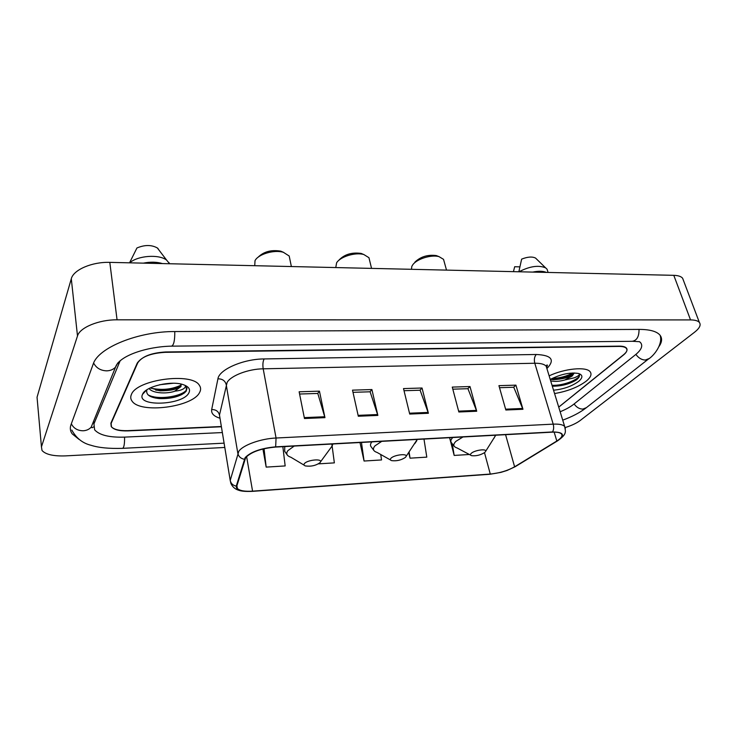 <?xml version="1.0" encoding="UTF-8"?>
<svg xmlns="http://www.w3.org/2000/svg" width="737" height="737" viewBox="0 0 737 737"><rect width="100%" height="100%" fill="white"/><g stroke="black" fill="none" stroke-linecap="round" stroke-linejoin="round"><path stroke-width="1.11" d="M558.729 407.137L623.594 354.912C626.717 352.295 627.648 350.13 626.367 348.398C625.197 347.063 622.747 346.408 619.025 346.427L165.106 352.332C150.716 353.198 141.393 356.865 137.146 363.313L110.891 423.167L111.232 426.585C113.83 429.524 119.348 430.878 127.805 430.638L221.358 426.511M560.148 411.753C565.804 409.45 570.337 406.953 573.745 404.254L635.515 354.7C641.301 349.946 643.033 345.975 640.711 342.797L639.523 341.719M120.159 360.762L93.94 423.858L94.622 429.818C99.394 435.171 109.426 437.603 124.719 437.115L222.353 432.564M565.288 427.524C571.599 425.553 576.564 423.213 580.194 420.505L694.641 332.157C699.634 328.195 701.2 324.953 699.358 322.41C697.911 320.779 694.963 319.95 690.541 319.913L117.063 319.812C98.961 319.609 79.762 327.532 77.496 335.952L41.447 446.862L42.027 450.491C45.648 454.517 53.506 456.314 65.611 455.881L224.794 447.46M683.466 280.493L682.609 278.218C681.117 276.43 678.178 275.463 673.793 275.334L109.804 262.372C92.097 261.746 73.424 269.788 71.296 278.761L37.043 397.252L37.347 400.67M659.173 346.27C662.121 341.867 662.36 338.126 659.91 335.059C656.649 331.337 649.841 329.457 639.495 329.411L175.001 331.549C138.492 331.254 98.049 347.707 93.212 364.069L70.964 424.798C69.812 428.059 70.218 431.081 72.208 433.863L78.914 439.307M186.885 387.929C188.23 394.894 159.385 401.315 147.999 394.829L148.054 394.857M131.389 394.562C130.366 396.893 130.56 399.049 131.997 401.02C140.094 414.001 192.716 407.146 199.57 392.526C201.035 389.919 200.943 387.487 199.312 385.23C191.97 372.121 136.373 379.537 131.389 394.562C130.366 396.893 130.56 399.049 131.997 401.02C140.094 414.001 192.716 407.146 199.57 392.526C201.035 389.919 200.943 387.487 199.312 385.23C191.97 372.121 136.373 379.537 131.389 394.562M554.565 393.549C567.637 391.31 578.241 387.137 586.376 381.029C590.733 377.372 591.995 374.304 590.171 371.807C586.505 366.409 564.606 368.482 549.139 375.852C564.606 368.482 586.505 366.409 590.171 371.807C591.995 374.304 590.733 377.372 586.376 381.029C578.241 387.137 567.637 391.31 554.565 393.549M245.67 457.622C251.188 451.938 261.119 448.428 275.472 447.073L552.243 432.168C556.979 431.946 560.046 432.527 561.447 433.909C562.911 435.788 561.364 438.156 556.822 441.012L514.61 466.797C507.6 470.731 499.483 473.145 490.28 474.057L252.57 491.146C244.795 491.625 239.728 490.741 237.388 488.511L236.817 486.042L245.67 457.622M245.099 457.659L236.264 486.116C235.96 490.123 241.349 491.874 252.413 491.339L490.05 474.241L500.939 472.371L507.028 470.482L514.988 466.797L557.2 441.021C565.463 435.125 563.906 432.103 552.52 431.946L275.656 446.843C260.935 448.225 250.755 451.827 245.099 457.659M153.499 396.681L150.32 396.423M499.511 387.699L513.753 387.247L522.957 409.275L515.918 385.138L498.931 385.654L505.849 410.002L522.957 409.275M513.578 387.247L515.918 385.138M452.813 389.173L467.949 388.694L476.719 411.237L470.003 386.547L452.269 387.091L458.847 411.992L476.719 411.237M467.783 388.703L470.003 386.547M299.581 394.028L317.804 393.447L324.953 417.649L319.443 391.163L299.139 391.789L304.464 418.515L324.953 417.649M317.665 393.457L319.443 391.163M353.005 392.333L370.112 391.789L377.86 415.41L371.909 389.551L352.516 390.149L358.311 416.239L377.86 415.41M369.974 391.798L371.909 389.551M404.033 390.721L420.118 390.214L428.4 413.273L422.043 388.012L403.507 388.583L409.717 414.065L428.4 413.273M419.961 390.214L422.043 388.012M558.72 407.1L623.695 354.626C626.828 352.01 627.749 349.835 626.468 348.104C625.298 346.768 622.848 346.114 619.126 346.132L165.659 351.964C151.269 352.839 141.946 356.496 137.69 362.954L111.121 423.434L111.462 426.852C114.051 429.791 119.569 431.136 128.017 430.896L221.404 426.769M449.607 437.695L454.176 455.429L469.368 454.489M318.402 463.868L334.358 462.873L331.853 444.033M262.916 448.999L266.168 467.111L285.164 465.931L282.851 446.677M408.703 452.629L410.039 458.174L426.797 457.133L423.978 439.077M359.988 442.522L364.069 461.03L381.526 459.943L380.743 454.499M364.069 461.03L361.462 442.44M266.168 467.111L264.049 448.722M410.039 458.174L409.109 452.039M454.176 455.429L452.38 444.402M173.232 383.249L159.579 384.751M149.215 388.675C152.587 393.263 166.249 394.083 174.466 391.347L180.934 386.612L181.219 384.115M181.238 384.18L179.579 386.722C176.917 389.385 170.431 390.739 160.113 390.803L150.33 387.883M146.903 389.799C145.659 394.645 149.768 397.565 159.22 398.56C169.952 398.929 178.409 397.022 184.572 392.83L186.397 390.896L186.203 386.501L185.088 385.377M142.582 394.221L142.545 394.313C135.976 407.183 183.135 405.396 188.884 392.849C190.607 389.376 188.783 386.667 183.421 384.723C171.592 380.274 145.456 386.354 142.582 394.221M184.886 385.276C185.871 386.299 185.448 387.441 183.614 388.712C181.827 389.928 178.962 390.739 175.019 391.144M158.722 263.496L147.16 263.229M158.096 248.581L157.368 247.973C151.527 244.721 144.719 244.721 136.944 247.973L129.841 262.243M169.611 263.745L166.626 260.124C159.1 254.053 137.92 255.527 129.648 262.833M162.508 263.588C156.778 261.884 150.385 261.736 143.319 263.146M180.952 385.165C171.878 389.477 161.799 390.463 150.707 388.132M181.965 394.47C175.517 397.584 167.686 398.901 158.483 398.404L155.166 397.989M178.898 387.22C172.808 389.726 165.779 390.757 157.801 390.324L155.682 390.113M283.736 252.432L280.825 251.17C271.299 249.567 263.689 251.621 257.987 257.324M289.89 259.36L289.19 256.006L283.423 252.33C274.284 249.428 258.171 254.173 255.011 260.677L254.744 265.707M320.079 462.615L320.54 461.823C321.876 458.396 307.136 459.98 304.436 463.582C303.598 464.642 303.93 465.425 305.44 465.941C311.078 466.687 315.952 465.581 320.079 462.615M363.756 254.505L361.204 253.436C351.853 252.118 344.409 254.366 338.873 260.198M369.642 260.539L368.951 257.701L363.866 254.551C355.529 252.008 340.282 256.633 336.616 262.796L335.768 267.568M405.488 457.345L406.151 456.341C407.303 453.246 394.046 454.886 390.978 458.248C389.947 459.335 390.159 460.128 391.623 460.625C396.663 461.242 401.287 460.155 405.488 457.345M438.404 256.393L436.322 255.582C427.736 254.468 420.569 256.669 414.839 262.188M444.199 261.736L443.536 259.35L439.049 256.651C431.431 254.412 416.967 258.871 412.831 264.703L411.826 266.343L411.439 269.3M484.799 452.463L485.674 451.274C486.678 448.474 474.646 450.15 471.312 453.292C470.095 454.407 470.188 455.199 471.597 455.669C476.148 456.185 480.552 455.116 484.799 452.463M550.677 380.863C554.712 381.757 559.374 381.48 564.662 380.043L572.198 376.008L574.27 372.959M573.69 373.502L571.894 375.069C569.111 377.501 563.004 379.03 553.579 379.675L550.567 379.269M576.196 380.062C569.342 384.041 561.382 386.059 552.326 386.105L553.229 386.206C561.769 386.124 569.425 384.069 576.196 380.062L576.758 379.61C579.061 377.657 579.918 375.953 579.319 374.507C578.996 375.455 577.366 376.552 574.436 377.777L565.196 379.877M553.542 390.205C563.612 389.2 572.041 386.216 578.831 381.25C583.004 377.547 582.893 374.958 578.508 373.484C570.189 372.148 560.765 374.138 550.244 379.454M519.825 266.858L514.675 266.73L513.44 271.649M543.685 272.34L535.449 272.156M536.536 259.037L535.55 258.07C532.197 256.43 527.563 256.789 521.639 259.129L518.949 271.271M547.702 271.244L547.038 269.162L545.62 267.863C538.59 264.933 529.71 266.241 518.995 271.778M546.384 272.404C543.105 271.004 538.544 270.903 532.722 272.091M579.411 374.718C581.088 378.578 563.612 386.077 552.022 385.248M572.861 372.968C566.744 376.294 559.788 378.145 551.976 378.514M573.727 373.447C567.158 377.215 559.567 379.187 550.944 379.352M639.025 329.411C639.099 336.606 636.823 340.568 632.226 341.295L194.255 345.911M649.011 358.597L645.29 360.052C641.678 359.914 638.546 358.025 635.884 354.396M586.376 407.653L582.829 409.09C579.411 409.044 576.509 407.331 574.114 403.959M71.811 430.049C76.261 438.193 82.664 443.269 91.038 445.286C98.638 447.737 109.14 448.75 122.554 448.345C124 447.709 124.673 443.969 124.562 437.124M71.332 423.793C73.691 428.39 77.643 430.721 83.189 430.777C86.478 430.583 89.14 429.385 91.185 427.174L93.562 421.324M93.627 363.046C96.289 368.049 100.665 370.647 106.754 370.849C110.375 370.711 113.295 369.486 115.525 367.155L117.782 362.991M174.77 331.549C174.881 340.42 173.803 345.285 171.537 346.15C147.538 346.528 119.191 355.566 115.525 367.155L91.185 427.174L92.116 427.764L93.461 426.953M673.793 275.334L690.541 319.913M37.043 397.252L41.447 446.862M71.296 278.761L77.496 335.952M109.804 262.372L117.063 319.812M93.636 421.14L93.94 423.858M118.353 362.392L118.51 363.636M546.255 366.446L547.351 365.681M220.004 418.238C213.859 416.35 211.077 413.457 211.676 409.569L217.922 378.836C219.073 369.569 243.265 358.974 264.132 358.937L536.269 354.488C534.417 356.644 533.92 359.564 534.795 363.249L263.192 368.813C248.369 368.961 230.884 375.612 227.125 382.42L219.479 415.042L219.985 418.146M536.269 354.488C551.635 355.197 555.21 359.849 546.992 368.445M546.974 368.804L546.181 366.215C544.385 364.17 540.589 363.184 534.795 363.249L553.201 424.143C559.088 423.904 562.902 424.65 564.643 426.41L565.334 428.685M252.165 491.358L252.229 491.367C245.78 491.625 241.229 491.247 238.567 490.216C235.039 489.128 232.496 486.899 230.939 483.527L230.211 480.45L238.806 451.293C242.814 445.12 260.88 438.626 276.062 438.018L275.656 446.843M244.26 459.262C240.741 458.543 238.595 456.553 237.821 453.264L226.213 384.613C225.117 380.716 222.353 378.79 217.922 378.836M514.988 466.797L515.633 466.447M211.676 409.569C215.849 409.496 218.447 411.32 219.479 415.042L230.211 480.45C230.93 483.564 232.947 485.453 236.264 486.116M557.2 441.021L557.863 440.662M552.52 431.946C553.754 429.754 553.984 427.147 553.201 424.143L276.062 438.018L263.192 368.813C262.584 364.649 262.897 361.351 264.132 358.937M137.69 362.954L137.616 362.429M111.121 423.434L111.047 422.817M490.28 474.057L484.504 452.693M514.61 466.797L505.582 434.673M556.822 441.012L554.141 432.112M252.57 491.146L246.6 456.553M428.142 412.425L409.505 413.208M377.62 414.535L358.118 415.355M324.731 416.755L304.28 417.612M476.443 410.398L458.626 411.145M522.671 408.464L505.619 409.182M329.697 449.33L332.138 445.996L332.009 444.024M294.192 446.069L287.909 450.62C285.698 453.614 286.711 455.834 290.94 457.281L304.178 465.185M284.758 446.576L284.666 451.237L287.273 455.024M414.765 443.674L416.783 440.708L416.82 439.464M381.757 441.352L375.087 445.765C372.342 448.842 373.014 451.081 377.114 452.463L390.555 460.017M371.899 441.878C370.278 443.831 370.057 445.498 371.227 446.898L374.009 450.657M493.854 438.451L495.577 435.217M462.993 436.967L456.019 441.26C452.767 444.402 453.108 446.64 457.051 447.949L470.694 455.19M452.785 437.52C450.74 439.62 450.316 441.38 451.514 442.808L454.434 446.521M660.14 335.353C662.978 343.838 654.474 355.446 648.21 359.223L585.62 408.252C579.669 412.757 572.032 416.727 562.727 420.145M224.094 443.158L122.674 448.336M171.739 346.15L194.043 345.911M632.641 341.295L639.652 341.71M682.609 278.218L699.358 322.41M546.504 367.266C547.434 365.893 547.609 365.101 547.038 364.916L546.181 366.215L564.643 426.41C565.537 431.716 567.306 434.01 557.458 440.91L515.237 466.687L507.028 470.482M252.358 491.358L489.783 474.269M500.939 472.371L489.958 474.25M237.388 488.511L236.918 485.711M146.543 390.039L142.545 394.313M157.368 247.973L166.626 260.124M169.086 262.704L169.252 263.735M159.22 398.56L158.483 398.404M157.801 390.324L160.113 390.803M280.825 251.17L283.423 252.33M289.19 256.006L291.373 266.545M320.54 461.823L332.138 445.996L332.866 443.978M361.204 253.436L363.866 254.551M368.951 257.701L371.549 268.388M406.151 456.341L417.262 439.436M436.322 255.582L439.049 256.651M443.536 259.35L446.502 270.111M485.674 451.274L495.761 435.208M535.55 258.07L545.62 267.863M547.038 269.162L548.088 272.441M551.359 379.426L553.57 379.675"/></g></svg>
